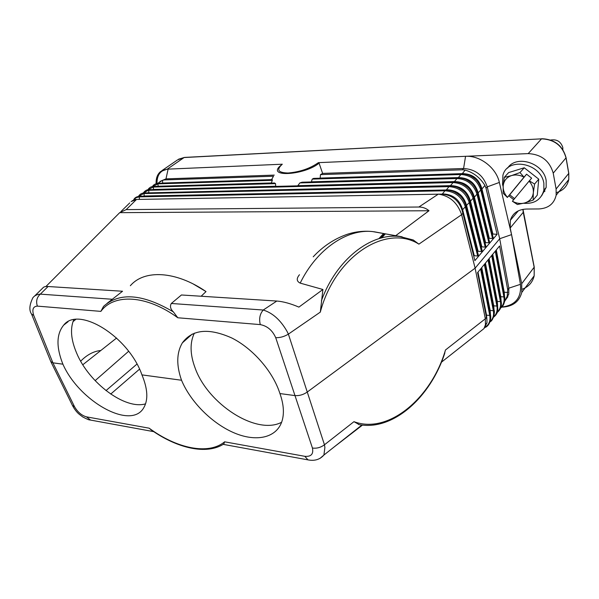 <?xml version="1.0" encoding="UTF-8"?>
<svg xmlns="http://www.w3.org/2000/svg" width="599" height="599" viewBox="0 0 599 599"><rect width="100%" height="100%" fill="white"/><g stroke="black" fill="none" stroke-linecap="round" stroke-linejoin="round"><path stroke-width="0.9" d="M462.181 173.762L465.161 170.086L462.308 169.802L320.48 174.623L322.621 173.411L463.589 168.499L465.558 156.309C480.001 155.328 496.279 167.832 499.356 182.44L511.583 234.718L510.198 227.979L510.348 220.297C512.617 213.237 517.948 209.485 526.356 209.044L538.778 208.954C548.31 208.415 554.105 203.832 556.164 195.207L556.097 188.992L553.221 173.163C549.62 160.832 541.279 154.317 528.191 153.606L318.391 162.651C310.035 168.514 299.942 171.965 288.097 173.014C278.048 172.752 276.117 169.817 282.301 164.208L167.233 169.165L160.659 171.494C157.395 174.212 155.89 178.277 156.129 183.676M177.813 317.769C146.478 294.79 113.795 293.443 100.872 311.383L103.53 306.403C119.441 292.012 142.712 293.832 173.336 311.869L177.813 317.769L260.28 324.606C267.296 325.976 272.44 330.341 275.72 337.686C280.07 337.814 284.293 336.623 288.381 334.122L286.973 331.262C280.489 319.993 272.582 312.918 263.246 310.027C259.876 313.891 258.88 318.75 260.28 324.606M90.606 420.086L86.436 416.844C81.659 415.466 77.705 412.112 74.568 406.788L72.427 405.411L50.908 361.841M50.765 361.541L52.892 362.829L62.902 364.185C56.111 347.068 56.373 334.047 63.696 325.115C78.476 305.677 128.613 336.391 141.948 374.884C147.728 388.848 148.357 399.773 143.812 407.642C131.174 430.636 79.248 401.405 62.902 364.185M153.711 431.639L89.872 419.951C89.229 420.124 86.825 419.098 82.662 416.897L79.3 414.328C76.874 412.374 74.635 409.506 72.584 405.725M485.714 245.777L485.946 246.713L485.212 247.132L481.851 246.833L470.537 201.339C467.564 191.051 460.871 185.825 450.455 185.653L450.388 185.855M485.946 246.713L473.831 197.445C470.649 187.465 463.963 182.246 453.765 181.797L450.455 185.653L148.784 192.856M333.957 447.101L362.47 425.103M460.863 346.851L461.372 346.447M223.09 444.413L223.854 443.934C206.677 455.158 177.311 448.411 151.06 429.812L149.166 428.188L86.436 416.844M223.854 443.934L224.61 441.822C208.407 455.255 176.817 448.524 149.166 428.188M73.744 319.761C70.016 328.649 70.981 339.76 76.627 353.081C88.937 382.866 125.041 409.993 145.564 403.853M308.687 459.995L307.968 459.867L304.831 456.318C311.128 456.842 313.666 454.079 312.438 448.037C316.714 448.621 320.72 447.535 324.456 444.78L324.89 447.483L323.909 455.045L320.001 458.4M279.935 393.565C283.731 404.288 284.398 413.557 281.927 421.367C276.409 438.169 255.885 442.234 233.947 432.792C211.964 423.366 190.504 401.832 181.534 380.245C176.271 365.255 176.533 352.818 182.328 342.913C192.234 329.368 208.707 327.72 231.746 337.963C253.055 348.633 273.069 371.717 279.935 393.565L294.738 395.565C299.066 395.939 303.184 394.801 307.092 392.158L475.119 268.165L461.634 214.682L462.885 213.326L462.046 210.122C458.759 200.231 451.953 194.892 441.628 194.106L136.52 199.445L134.902 199.527L132.124 200.845M181.534 380.245L141.948 374.884M271.497 179.722L273.503 176.218L164.478 179.925L165.983 178.876L274.282 175.103M449.542 185.877L144.763 192.945L138.609 196.382M138.466 196.405C139.837 194.069 141.933 192.915 144.763 192.945L449.639 185.862L449.018 186.633C459.051 187.345 465.782 192.608 469.219 202.425L481.476 251.55L482.217 251.123L481.97 250.12M144.082 196.165L142.075 196.202M318.391 162.651L319.072 163.153C305.228 174.856 267.948 177.633 279.613 166.447L282.301 164.208M274.379 183.024L275.533 183.616L275.705 186.401M154.22 186.461L147.96 189.838M153.441 189.583L151.607 189.628M453.533 181.804L149.436 189.688L143.311 193.088M146.86 192.9L148.859 192.706L148.732 190.295L453.024 182.545C463.02 183.227 469.713 188.453 473.113 198.217L473.831 197.648C472.978 187.861 459.163 180.411 453.63 181.782L149.436 189.688C147.144 189.426 145.048 190.572 143.161 193.118M482.217 251.123L469.945 201.646C466.733 191.605 460.01 186.349 449.767 185.877L449.639 185.862C455.195 184.507 469.062 192.009 469.945 201.841L466.029 205.951L478.182 254.508M158.054 186.341L156.309 186.386M271.31 183.092L272.313 180.329L157.964 183.856L152.573 186.611M272.246 179.715L272.313 180.329M158.802 183.264L157.964 183.856L158.106 186.229L271.347 182.965M402.154 236.83L372.466 231.558M395.677 235.699L429.011 210.736L119.703 212.66L45.883 286.547M201.144 296.243L206.019 291.578L193.312 284.023M173.336 311.869C170.416 308.979 169.742 306.186 171.314 303.476L181.43 294.985L276.813 301.042C283.222 301.537 290.59 303.558 298.901 307.107L322.913 289.489L300.189 283.117C296.527 281.305 296.295 278.513 299.478 274.724M481.476 251.55L478.092 251.251L466.621 205.562C463.619 195.229 456.887 189.958 446.435 189.756L449.018 186.633L144.045 193.567L144.164 195.993L446.352 189.988M164.478 179.925L162.486 180.299L157.762 183.324M160.015 181.415L165.983 178.876L168.109 169.128C160.637 169.966 156.923 174.743 156.968 183.451M162.621 183.129L160.974 183.182M82.812 364.746L116.595 338.023M33.716 315.381L31.567 314.108C28.932 310.349 29.373 304.884 32.9 297.696C34.63 295.539 37.108 294.356 40.335 294.139C36.816 297.269 35.82 301.26 37.363 306.119C33.095 306.411 31.882 309.503 33.716 315.381L52.892 362.829L74.568 406.788M442.294 194.128L137.792 199.422M445.499 190.01L140.039 196.247L139.312 196.869L139.38 199.4M136.52 199.445L131.129 201.534M133.659 199.849C134.64 197.655 136.767 196.45 140.039 196.247L445.596 189.988L444.967 190.774C455.03 191.515 461.807 196.824 465.281 206.677L477.695 256.02L478.399 255.189M478.451 255.586L466.015 205.891C462.765 195.806 456.004 190.512 445.716 190.003L445.596 189.988C451.167 188.648 465.101 196.217 466.015 206.086L462.076 210.227M477.695 256.02L474.281 255.728L462.668 209.837C459.62 199.452 452.859 194.151 442.361 193.919L444.967 190.774L139.312 196.869L136.1 197.677L133.809 199.789M194.353 333.141C189.793 342.673 190.01 354.189 194.997 367.681C207.613 403.846 256.379 435.645 281.62 422.265M413.258 239.974L399.675 236.508L413.258 239.974L418.903 244.137L461.634 214.682C457.501 202.694 449.744 195.843 438.363 194.113L418.866 207.022C422.684 207.014 426.061 208.25 429.011 210.736M418.866 207.022L126.179 209.62L119.703 212.66M457.479 177.776L302.136 182.208L299.859 182.935L297.696 185.832M461.372 173.8L313.569 178.405L312.236 179.101L311.33 181.946M320.48 174.623L320.151 178.203M322.621 173.411L319.072 163.153M517.416 204.521L512.392 201.249C516.518 203.435 520.621 204.004 524.702 202.956L517.416 204.521M34.502 296.123L42.776 288.037C43.502 286.869 45.269 286.359 48.077 286.517L122.54 291.249L112.305 299.268L40.335 294.139L48.077 286.517M206.019 291.578C175.717 270.741 144.127 269.46 130.357 285.723M107.079 303.349L112.305 299.268M492.281 234.022L497.103 234.299L474.88 260.632L462.885 213.326M497.103 234.299L486.014 188.198L487.249 186.858L499.693 238.739L475.119 268.165L485.332 318.78L445.461 350.003C431.437 398.178 388.369 434.612 353.957 421.674L359.168 424.609M481.476 189.306L493.059 237.226M493.209 237.676L492.543 238.462L488.634 238.297M477.688 193.395L489.405 241.479M489.578 241.974L488.896 242.775L484.935 242.632M481.851 246.833L481.199 247.028M478.092 251.251L477.418 251.475M474.281 255.728L473.674 255.878M454.371 181.774L454.424 181.594C464.802 181.737 471.458 186.933 474.393 197.168L473.846 197.513L485.894 246.324M485.564 242.468L474.393 197.168L477.665 193.305C474.52 183.369 467.871 178.188 457.711 177.768L456.985 178.509C466.935 179.161 473.599 184.342 476.961 194.069L488.896 242.775M302.136 182.208L457.576 177.753C463.094 176.368 476.841 183.758 477.665 193.499L489.623 242.363M489.233 238.155L478.204 193.05C475.306 182.86 468.68 177.708 458.347 177.589L458.295 177.746M477.688 193.372L481.454 189.217C478.346 179.326 471.727 174.182 461.604 173.792L460.886 174.519C470.807 175.14 477.433 180.292 480.757 189.973L492.543 238.462M320.173 178.09L462.218 173.635C472.521 173.725 479.103 178.839 481.97 188.977L481.476 189.284M322.913 289.489L320.315 312.109L288.381 334.122L324.456 444.78L353.957 421.674M562.873 149.66L562.805 147.451C560.821 141.506 556.763 139.035 550.616 140.046M485.212 247.132L473.113 198.217L469.96 201.706L482.173 250.734M507.458 197.333C504.418 193.851 502.995 190.055 503.19 185.952C503.737 180.793 506.522 177.341 511.539 175.589C515.627 174.429 519.782 174.953 524.028 177.147L507.36 197.46L503.182 193.245L503.19 185.952L504.298 177.356L511.539 175.589L519.969 172.572L524.028 177.147M223.187 444.353L307.968 459.867C314.595 461.17 319.911 459.56 323.909 455.045L361.886 425.035M538.756 179.153L534.578 184.058L533.327 192.751L533.14 200.118L537.281 195.147L538.756 179.153L524.245 167.772L508.633 172.579L504.298 177.356M524.245 167.772L519.969 172.572M533.14 200.118L524.702 202.956C529.771 201.354 532.646 197.947 533.327 192.751C533.612 188.588 532.197 184.709 529.089 181.123L531.642 178.158L526.596 174.197L524.267 176.855M514.563 198.628L509.704 194.78L526.596 174.197M509.704 194.78L507.36 197.46M504.583 301.537L507.196 296.22L507.69 289.654L499.588 245.972L477.583 272.597L486.942 319.814L486.98 322.749L484.179 328.252M373.896 231.723L399.675 236.508C370.841 232.764 336.301 259.577 321.408 300.743M478.691 332.767L483.977 328.589L485.445 324.77L485.332 318.78L486.47 317.29M443.904 355.686L445.461 350.003M544.963 191.156L543.36 192.189M534.046 266.645L534.158 267.221L521.699 283.724L511.583 234.718L520.449 284.323C521.609 297.815 515.357 305.393 501.7 307.055M511.568 234.613L499.693 238.739L508.828 288.179L520.449 284.323M521.699 283.724L521.789 292.409C519.236 301.866 512.497 306.778 501.588 307.16M505.601 300.054L508.768 294.154L508.828 288.179L507.69 289.654M490.506 315.284L490.162 310.469L489.645 310.821M490.169 321.476C493.052 318.803 494.108 315.216 493.351 310.709L484.336 264.429M485.025 263.597L494.018 310.11L493.351 310.709L490.162 310.469L481.738 267.573M494.085 310.514L493.741 305.819L493.247 306.149M493.741 316.781C496.593 314.108 497.649 310.537 496.908 306.067L497.559 305.213L488.709 259.135M486.927 319.731L486.538 315.179L486.103 315.441M484.576 327.481C488.934 325.04 490.656 321.019 489.75 315.411L480.6 268.951M497.267 312.146C500.098 309.473 501.146 305.917 500.42 301.477L491.682 255.541M492.348 254.732L501.064 300.631L500.42 301.477L496.811 301.529M497.619 305.804L497.275 301.222L489.106 258.648M481.296 268.105L490.424 314.797L489.75 315.411L486.538 315.179L477.98 272.111M501.116 301.147L500.771 296.685L500.33 296.969M500.757 307.564C503.564 304.891 504.605 301.349 503.894 296.939L495.283 251.183M495.942 250.382L504.538 296.37L503.894 296.939L500.771 296.685L492.73 254.276M504.568 296.542L504.223 292.2L503.804 292.462M465.161 170.086C473.495 172.534 480.084 177.648 484.92 185.42L486.014 188.198M462.308 169.802L463.589 168.499C475.426 169.225 483.311 175.35 487.249 186.858L499.356 182.44M541.601 195.873L546.168 187.442L546.168 180.599C543.735 162.928 516.278 154.355 507.615 168.102M523.511 203.278C534.345 204.087 541.129 199.729 543.877 190.205L543.87 183.346C541.002 162.801 507.405 156.698 502.913 175.29L502.531 184.312L503.153 186.626M508.821 195.791L513.687 199.684M529.336 180.838L534.578 184.058M529.089 181.123L512.392 201.249M136.946 364.095L105.993 390.6M128.613 351.291L95.121 380.642M528.191 153.606L541.533 138.848L184.125 157.53L167.233 169.165M161.797 170.708L177.551 159.896L184.41 157.425L542.013 138.826M184.455 157.425L178.539 159.207M562.057 187.884L566.691 182.118M531.837 278.947L528.498 283.417M224.61 441.822L304.831 456.318M312.438 448.037L275.72 337.686M275.533 183.616L153.366 187.06L153.501 189.449L275.66 186.259M380.56 238.207L384.678 233.685M271.549 179.618L162.658 183.032L162.486 180.299M80.678 361.167C86.937 354.818 93.586 351.269 100.617 350.512M139.522 369.164L110.718 394.067M100.872 311.383L37.363 306.119M556.404 192.601C563.202 190.602 567.328 186.244 568.765 179.543L568.736 173.425L566.018 157.866C562.566 145.767 554.404 139.425 541.533 138.848L541.751 138.713C554.607 139.268 562.716 145.624 566.085 157.777L566.033 157.477M313.225 256.806C323.093 246.234 334.437 238.731 347.248 234.306C355.731 231.543 364.334 230.652 373.065 231.626C347.405 228.474 316.789 248.982 300.189 283.117M136.497 199.46L126.179 209.62M507.877 296.767L506.125 299.073M299.859 182.935L456.985 178.509L454.424 181.594L297.86 185.683M312.236 179.101L460.886 174.519L458.347 177.589L311.39 181.819M492.857 233.895L481.97 188.977L484.92 185.42M171.314 303.476L263.246 310.027L276.813 301.042M418.903 244.137C386.52 223.644 335.178 255.713 320.315 312.109M381.675 237.908L385.397 233.82M553.221 173.163L566.085 157.777L568.743 173.021M523.144 211.784L534.158 267.221L534.181 275.802C532.623 282.324 528.625 286.801 522.171 289.242M510.198 227.979L523.241 212.308L522.912 209.351M556.097 188.992L568.795 173.336L568.765 179.543L556.164 195.207M485.445 263.081L493.741 305.819L496.908 306.067L488.028 259.959M496.301 249.948L504.223 292.2L507.825 292.499M274.656 182.995L154.063 186.454C151.42 186.311 149.338 187.45 147.811 189.861M272.328 179.693L158.645 183.257C155.493 183.564 153.419 184.694 152.416 186.641M31.695 314.423L50.728 361.422M75.684 319.469L72.958 321.708M68.039 321.76L63.696 325.115M129.751 202.904L120.908 211.567M313.569 178.405L461.47 173.777C466.973 172.385 480.66 179.707 481.454 189.411L493.262 238.065M378.853 238.702L383.607 233.49M483.977 328.589L441.403 362.223M522.972 209.343L534.241 267.072L534.181 275.802L521.789 292.409M192.264 334.047L182.328 342.913M490.042 321.843C493.868 320.233 495.118 310.634 494.018 310.11L484.988 263.642M485.445 324.77L486.98 322.749M507.196 296.22L508.768 294.154M497.14 312.528C500.749 309.533 502.059 305.655 501.071 300.893L492.311 254.777M484.501 327.638C490.004 326.208 491.502 317.762 490.424 314.797L481.252 268.157M488.672 259.18L497.567 305.475C497.492 308.612 499.289 312.506 493.613 317.156M495.912 250.419L504.538 296.37C505.309 298.834 504.538 305.864 500.622 307.953M510.348 220.297L518.337 210.811M358.546 424.504C392.892 431.482 430.688 397.13 444.87 352.878M546.168 187.442L543.877 190.205"/></g></svg>
